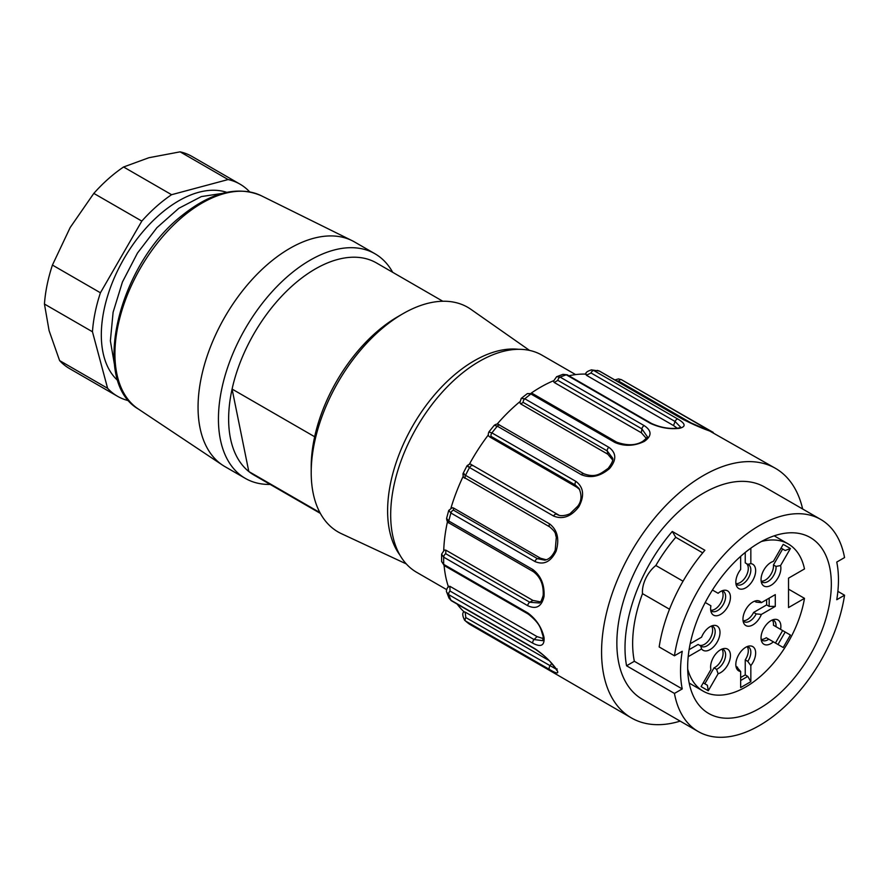 <?xml version="1.0" encoding="UTF-8"?>
<svg xmlns="http://www.w3.org/2000/svg" width="889" height="889" viewBox="0 0 889 889"><rect width="100%" height="100%" fill="white"/><g stroke="black" fill="none" stroke-linecap="round" stroke-linejoin="round"><path stroke-width="1.33" d="M831.326 584.029A101.579 58.652 -60 0 1 786.987 686.264A101.579 58.652 -60 0 1 708.711 713.478A101.579 58.652 -60 0 1 708.711 596.175A101.579 58.652 -60 0 1 810.29 537.534A101.579 58.652 -60 0 1 831.326 584.029M446.611 589.607L416.641 572.305A125.36 72.376 -60 0 1 416.641 427.553A125.36 72.376 -60 0 1 541.99 355.178L575.628 374.602M669.506 609.232L642.503 593.652A23.058 13.313 -60 0 1 655.849 565.504L683.041 581.206M655.849 565.504A111.67 64.475 -60 0 1 675.762 537.312L702.71 552.869M626.556 665.783L634.346 661.283L682.241 688.931L674.44 693.431L626.556 665.783A122.471 70.709 -60 0 1 672.295 531.455L704.899 550.28A122.471 70.709 120 0 0 659.16 646.959L674.44 655.782L682.241 651.281A111.67 64.475 120 0 0 682.241 688.931M642.503 593.652A111.67 64.475 120 0 0 634.346 661.283M675.762 537.312L672.295 531.455M837.871 591.363L844.55 595.219L836.76 599.719A111.67 64.475 120 0 0 836.76 562.07L844.55 557.57A122.471 70.709 -60 0 0 820.736 519.443L764.696 487.083A122.471 70.709 -60 0 0 642.225 557.792A122.471 70.709 -60 0 0 642.225 699.221L698.265 731.569A122.471 70.709 -60 0 1 674.44 693.431M674.44 655.782A122.471 70.709 -60 0 1 734.07 544.59A122.471 70.709 -60 0 1 820.736 519.443M844.55 595.219A122.471 70.709 -60 0 1 784.92 706.411A122.471 70.709 -60 0 1 698.265 731.569M680.174 721.123A144.085 83.188 -60 0 1 631.412 717.934A144.085 83.188 -60 0 1 631.412 551.558A144.085 83.188 -60 0 1 775.508 468.37A144.085 83.188 -60 0 1 802.645 508.997M553.747 672.829A2.878 1.667 -60 0 1 553.669 672.784A2.878 1.667 -60 0 1 553.591 672.729L631.412 717.934M555.603 668.261L556.125 668.795C559.637 673.995 557.459 674.24 549.58 669.528L465.525 621A144.085 83.188 -60 0 0 469.536 624.2A2.878 1.667 -60 0 0 469.614 624.256L553.591 672.729M556.058 669.061L465.814 617.577A2.878 1.667 -60 0 0 465.525 621L469.136 623.945M465.814 617.577L465.169 612.088L548.857 660.405M535.434 649.281A2.878 1.667 -60 0 1 534.967 648.737C543.757 654.76 550.813 661.449 556.125 668.795M465.169 612.088L464.369 612.054M463.969 611.699A136.884 79.032 -60 0 1 463.125 610.91A136.884 79.032 -60 0 1 457.19 604.109M448.989 598.064L450.912 600.208L534.967 648.737M543.312 636.324L544.024 637.391C544.701 645.558 540.968 647.503 532.833 643.203L448.778 594.674L446.789 592.352L449.034 598.175L451.368 600.742A2.878 1.667 -60 0 1 450.912 600.208A144.085 83.188 -60 0 1 448.778 594.674A2.878 1.667 -60 0 1 450.012 591.018L449.912 586.307L537.023 636.591L534.067 639.547L450.012 591.018M543.179 636.246L542.746 640.669L534.067 639.547A2.878 1.667 120 0 0 532.833 643.203M543.312 638.613L537.023 636.591M444.3 565.615L441.589 561.492L443.7 564.371A2.878 1.667 -60 0 0 444.3 565.615L528.355 614.143A2.878 1.667 -60 0 1 527.755 612.899C536.211 619.111 541.634 627.278 544.024 637.391M449.912 586.307L448.489 587.018M448.278 586.373A136.884 79.032 -60 0 1 447.878 585.129A136.884 79.032 -60 0 1 444.111 565.504M527.755 612.899L443.7 564.371A144.085 83.188 -60 0 1 443.7 557.17L441.611 554.18L441.589 561.481M445.822 550.135L532.933 600.431L529.788 602.242L445.745 553.714L445.822 550.135L444.433 550.102M539.078 602.964L529.788 602.242A2.878 1.667 120 0 0 527.755 605.698L443.7 557.17A2.878 1.667 -60 0 1 445.745 553.714M540.412 601.864L532.933 600.431M543.979 594.619L544.024 596.53C541.645 606.609 536.223 609.665 527.755 605.698M533.311 571.638A2.878 1.667 -60 0 1 532.833 569.538C540.957 575.794 544.69 584.795 544.024 596.53M443.733 550.413A136.884 79.032 -60 0 1 443.789 548.957A136.884 79.032 -60 0 1 447.467 521.665M555.836 550.135L556.125 551.147C550.824 561.837 543.779 565.304 534.967 561.537L450.912 513.009A144.085 83.188 -60 0 0 448.778 521.01A2.878 1.667 -60 0 0 449.256 523.11C447.723 522.765 446.834 521.187 446.6 518.398L448.778 521.01L532.833 569.538M555.203 550.247C552.48 556.147 549.013 559.448 544.779 560.148L537.556 558.703L453.501 510.175A2.878 1.667 -60 0 0 450.912 513.009L448.767 510.419M453.501 510.175L453.401 507.941L540.512 558.236L537.556 558.703A2.878 1.667 120 0 0 534.967 561.537M546.279 559.781L540.512 558.236M464.369 473.859C462.558 473.415 462.947 473.915 465.525 475.348A2.878 1.667 -60 0 0 465.669 478.371A2.878 1.667 -60 0 0 465.814 478.438L549.869 526.966A2.878 1.667 -60 0 1 549.724 526.899A2.878 1.667 -60 0 1 549.58 523.877C557.447 530.022 559.626 539.112 556.125 551.147M453.401 507.941L452.29 507.808M450.979 508.041A136.884 79.032 -60 0 1 451.356 506.763A136.884 79.032 -60 0 1 463.125 476.437A136.884 79.032 -60 0 1 463.158 476.371M549.58 523.877L465.525 475.348A144.085 83.188 -60 0 1 469.536 467.514C466.969 466.058 466.558 465.614 468.303 466.18M471.715 464.825L558.825 515.12L471.715 464.825M558.07 514.964L556.414 514.175A2.878 1.667 120 0 0 553.591 516.042L469.536 467.514A2.878 1.667 -60 0 1 472.359 465.647M489.161 436.421C488.083 435.788 487.983 434.31 488.872 431.987L491.917 432.899L575.972 481.427A2.878 1.667 -60 0 0 575.283 485.005L576.85 487.239L489.739 436.944L491.228 436.477L575.283 485.005L579.006 488.394C582.006 495.229 581.584 501.174 577.75 506.219M576.85 487.239L579.75 489.628M578.128 506.586L578.872 506.719C571.149 516.642 562.726 519.754 553.591 516.042M575.972 481.427C583.673 487.328 584.64 495.751 578.872 506.719M469.336 464.258A136.884 79.032 -60 0 1 469.681 463.647A136.884 79.032 -60 0 1 487.705 435.766A136.884 79.032 -60 0 1 488.372 434.888M491.228 436.477A2.878 1.667 -60 0 1 491.917 432.899A144.085 83.188 -60 0 1 497.318 426.175L494.273 425.32M521.243 398.416L524.788 398.783L608.843 447.311A2.878 1.667 -60 0 0 607.243 450.934L607.798 454.201L520.687 403.906L523.188 402.406L607.243 450.934L612.51 457.979M607.798 454.201L612.565 459.88M608.165 469.225L609.51 468.592C600.153 476.471 590.785 478.515 581.373 474.704L497.318 426.175A2.878 1.667 -60 0 1 499.707 425.186M608.843 447.311C616.488 452.845 616.71 459.946 609.51 468.592M497.04 424.197A136.884 79.032 -60 0 1 518.643 402.728A136.884 79.032 -60 0 1 519.754 401.806M519.965 402.795L520.687 403.906M523.188 402.406A2.878 1.667 -60 0 1 524.788 398.783A144.085 83.188 -60 0 1 530.922 393.983L527.421 393.594M557.848 380.359A2.878 1.667 -60 0 1 560.148 377.114A144.085 83.188 -60 0 1 566.293 374.814L562.981 374.336L556.658 376.703L560.148 377.114L644.203 425.642A2.878 1.667 -60 0 0 641.902 428.887L641.358 432.776L554.247 382.481L557.848 380.359L641.902 428.887L647.148 436.455C648.014 436.61 646.592 438.221 642.88 441.266M641.358 432.776L646.281 438.344M642.991 441.344L644.358 441.377C634.357 446.178 624.556 446.556 614.977 442.511L530.922 393.983A2.878 1.667 -60 0 1 532.644 393.638M644.203 425.642C651.915 430.754 651.97 435.999 644.358 441.377M531.311 393.049A136.884 79.032 -60 0 1 552.213 381.303A136.884 79.032 -60 0 1 553.503 380.759M553.525 381.314L554.247 382.481M591.196 369.88L593.752 370.502L677.807 419.03A2.878 1.667 -60 0 0 675.084 421.497L673.506 425.553L586.396 375.258L591.029 372.969L675.084 421.497L680.73 427.287M673.506 425.553L677.285 428.22M678.118 428.22L679.207 428.365C669.606 429.42 659.994 427.742 650.348 423.342L566.293 374.814A2.878 1.667 -60 0 1 567.338 374.869M677.807 419.03C685.697 423.697 686.164 426.809 679.207 428.365M568.916 375.78A136.884 79.032 -60 0 1 584.362 374.08A136.884 79.032 -60 0 1 585.584 374.113M586.173 374.125L586.396 375.258M591.029 372.969A2.878 1.667 -60 0 1 593.752 370.502A144.085 83.188 -60 0 1 599.164 370.98L597.23 370.369M709.5 430.954L683.208 419.508L599.164 370.98A2.878 1.667 -60 0 1 599.553 371.124M703.666 428.654A2.878 1.667 -60 0 1 705.51 428.22A2.878 1.667 -60 0 1 705.599 428.276C713.756 432.543 715.167 433.488 709.844 431.098L775.508 468.37M740.648 677.562L745.238 674.918L745.238 659.905A11.524 6.656 120 0 0 747.116 646.603M736.325 666.528L740.648 671.506A14.024 8.101 -60 0 1 736.481 668.172A14.024 8.101 -60 0 1 745.738 647.292A14.024 8.101 -60 0 1 749.283 646.003A14.024 8.101 -60 0 1 755.617 652.037A14.024 8.101 -60 0 1 750.838 665.617L750.838 681.685L747.782 676.385L740.648 680.507M747.782 676.385L745.238 674.918M735.948 666.161A11.524 6.656 120 0 0 736.925 666.961A11.524 6.656 120 0 0 737.592 667.261M750.838 665.617L747.782 661.383A11.524 6.656 120 0 0 748.449 646.992A11.524 6.656 120 0 0 747.271 646.547M747.782 661.383L745.238 659.905M690.186 643.758L701.577 637.18A14.024 8.101 -60 0 1 713.623 625.411A14.024 8.101 -60 0 1 720.001 632.423A14.024 8.101 -60 0 1 712.722 647.659A14.024 8.101 -60 0 1 701.577 648.948L700.665 645.936A11.524 6.656 120 0 0 701.265 646.37A11.524 6.656 120 0 0 710.144 643.28A11.524 6.656 120 0 0 715.178 631.679A11.524 6.656 120 0 0 712.789 626.401A11.524 6.656 120 0 0 711.611 625.956M700.665 645.936L698.121 644.469L689.097 649.681M699.387 645.203A11.524 6.656 120 0 0 709.855 638.891A11.524 6.656 120 0 0 711.456 626.023M745.238 552.447L745.238 562.859L747.782 564.337L750.838 563.626A14.024 8.101 -60 0 1 755.294 573.916A14.024 8.101 -60 0 1 745.738 587.84A14.024 8.101 -60 0 1 736.481 585.818A14.024 8.101 -60 0 1 740.648 569.505L740.648 556.347M735.948 583.806A11.524 6.656 120 0 0 736.925 584.606A11.524 6.656 120 0 0 742.682 584.029A11.524 6.656 120 0 0 750.216 573.872A11.524 6.656 120 0 0 748.449 564.637A11.524 6.656 120 0 0 747.782 564.337M735.925 583.64A11.524 6.656 120 0 0 746.271 575.816A11.524 6.656 120 0 0 746.504 563.593M761.14 581.139A11.524 6.656 120 0 0 769.741 576.05A11.524 6.656 120 0 0 773.452 564.937L782.642 549.024L781.042 548.102L785.187 550.491L790.41 548.513L780.575 565.548A14.024 8.101 -60 0 1 775.841 581.028A14.024 8.101 -60 0 1 763.951 586.029A14.024 8.101 -60 0 1 761.695 583.317A14.024 8.101 -60 0 1 763.54 570.571A14.024 8.101 -60 0 1 773.374 561.392L783.209 544.357L790.41 548.513M782.642 549.024L785.187 550.491M773.452 564.937L775.997 566.415L780.575 565.548M761.162 581.306A11.524 6.656 120 0 0 762.14 582.106L762.14 582.106A11.524 6.656 120 0 0 771.43 578.572A11.524 6.656 120 0 0 775.997 566.415M718.112 593.296L712.433 590.018L718.112 593.296A14.024 8.101 -60 0 1 724.068 590.263A14.024 8.101 -60 0 1 727.535 607.054A14.024 8.101 -60 0 1 711.267 612.432A14.024 8.101 -60 0 1 710.911 605.776L705.233 602.498M710.733 610.421A11.524 6.656 120 0 0 711.711 611.221A11.524 6.656 120 0 0 723.235 604.564A11.524 6.656 120 0 0 723.235 591.252A11.524 6.656 120 0 0 722.057 590.807M710.711 610.254A11.524 6.656 120 0 0 720.69 603.098A11.524 6.656 120 0 0 721.901 590.874M718.112 673.74L708.277 690.764L701.077 686.608L710.911 669.573A14.024 8.101 -60 0 1 713.945 656.471A14.024 8.101 -60 0 1 724.068 648.503A14.024 8.101 -60 0 1 727.535 649.092A14.024 8.101 -60 0 1 729.158 661.905A14.024 8.101 -60 0 1 718.112 673.74L716.578 669.339A11.524 6.656 120 0 0 724.813 659.305A11.524 6.656 120 0 0 723.235 649.492L723.235 649.492A11.524 6.656 120 0 0 722.057 649.048M716.578 669.339L714.023 667.872A11.524 6.656 120 0 0 721.79 659.105A11.524 6.656 120 0 0 721.901 649.103M704.833 683.785L714.023 667.872M708.277 690.764L707.388 685.263L703.232 682.863M761.14 639.369A11.524 6.656 120 0 0 766.251 637.724L773.374 641.836A14.024 8.101 -60 0 1 761.695 641.558A14.024 8.101 -60 0 1 763.951 628.067A14.024 8.101 -60 0 1 774.497 619.377A14.024 8.101 -60 0 1 780.575 629.356L790.41 635.035L785.187 632.023L777.986 644.503M761.162 639.535A11.524 6.656 120 0 0 762.14 640.336A11.524 6.656 120 0 0 768.796 639.191L783.209 647.514L790.41 635.035M780.575 629.356L775.997 626.712A11.524 6.656 120 0 0 773.663 620.378A11.524 6.656 120 0 0 772.485 619.922M775.997 626.712L773.452 625.245A11.524 6.656 120 0 0 772.33 619.989M775.441 643.025L782.642 630.545L773.452 625.245M785.187 632.023L782.642 630.545M743.048 620.7A11.524 6.656 120 0 0 753.628 612.421L766.629 604.92L766.629 599.619M766.629 604.92L769.174 606.387L775.286 606.387L761.384 614.421A14.024 8.101 -60 0 1 752.005 625.345A14.024 8.101 -60 0 1 743.615 622.878A14.024 8.101 -60 0 1 742.96 619.166A14.024 8.101 -60 0 1 756.417 600.708A14.024 8.101 -60 0 1 761.384 602.653L775.286 594.619L775.286 606.387M769.174 598.153L769.174 606.387M753.628 612.421L756.183 613.888L761.384 614.421M743.082 620.866A11.524 6.656 120 0 0 744.049 621.667A11.524 6.656 120 0 0 756.183 613.888M761.384 602.653L756.183 602.12A11.524 6.656 120 0 0 755.583 601.697A11.524 6.656 120 0 0 754.394 601.253M756.183 602.12L754.917 601.397M750.838 681.685L740.648 687.564L740.648 671.506M701.577 648.948L688.197 656.671M750.838 548.169L750.838 563.626M687.697 669.095A85.011 49.084 120 0 0 703.232 691.186A85.011 49.084 120 0 0 762.695 674.362A85.011 49.084 120 0 0 804.489 598.353L788.532 607.565L788.532 578.15L804.489 568.938A85.011 49.084 120 0 0 788.243 543.946A85.011 49.084 120 0 0 761.351 541.523M788.532 589.14L804.489 598.353M226.728 192.335A109.503 63.219 120 0 0 124.004 258.599A109.503 63.219 120 0 0 117.97 380.703M249.631 191.835A122.471 70.709 120 0 0 239.997 184.145A122.471 70.709 120 0 0 228.117 179.556L180.111 151.841L148.907 157.72L123.582 166.988L171.588 194.702A122.471 70.709 120 0 0 141.818 221.094L100.424 292.781A122.471 70.709 120 0 0 92.456 331.764L107.602 388.293A122.471 70.709 120 0 0 117.515 396.283A122.471 70.709 120 0 0 128.994 400.783M171.588 194.702L228.117 179.556M100.424 292.781L52.429 265.066A122.471 70.709 120 0 0 44.45 304.049L92.456 331.764M123.582 166.988A122.471 70.709 120 0 0 93.812 193.391L141.818 221.094M52.429 265.066L70.175 227.528L93.812 193.391M117.515 396.283L69.52 368.568A122.471 70.709 120 0 1 59.596 360.578L49.084 330.619L44.45 304.049M239.997 184.145L191.991 156.442A122.471 70.709 120 0 0 180.111 151.841M59.596 360.578L107.602 388.293M222.394 193.38L201.37 196.569L178.845 208.282L156.931 227.684L137.473 253.054L122.438 282.002L113.114 312.228L110.369 340.843L114.614 365.401M319.918 512.575L248.809 471.526L232.085 389.071A122.471 70.709 -60 0 1 297.459 281.402A122.471 70.709 -60 0 1 376.469 262.944L442.822 301.26M320.351 513.386L253.998 475.07A122.471 70.709 -60 0 1 248.809 471.526A122.471 70.709 -60 0 1 232.085 389.071L314.662 436.743A122.471 70.709 -60 0 1 380.036 329.074A122.471 70.709 -60 0 1 397.805 316.684L402.895 313.739A129.683 74.865 -60 0 1 470.937 309.35L529.555 350.41M270.212 484.438A129.683 74.865 -60 0 1 245.297 478.371A129.683 74.865 -60 0 1 222.25 386.593A129.683 74.865 -60 0 1 291.314 273.301A129.683 74.865 -60 0 1 374.969 253.765A129.683 74.865 -60 0 1 392.682 272.301M245.297 478.371L224.917 466.603A129.683 74.865 -60 0 1 222.561 465.147A129.683 74.865 -60 0 1 202.37 372.669A129.683 74.865 -60 0 1 270.945 261.544A129.683 74.865 -60 0 1 352.155 240.686A129.683 74.865 -60 0 1 354.6 241.997L374.969 253.765M399.861 555.003A122.471 70.709 -60 0 1 456.446 373.191A122.471 70.709 -60 0 1 518.62 349.31M406.284 563.915L341.42 533.678A129.683 74.865 -60 0 1 311.206 472.57A129.683 74.865 -60 0 1 384.081 326.863A129.683 74.865 -60 0 1 402.895 313.739M314.662 436.743A122.471 70.709 120 0 0 311.206 466.681L311.206 472.57M551.613 663.416L549.869 666.105A2.878 1.667 120 0 0 549.58 669.528M584.106 474.026A2.878 1.667 120 0 0 583.762 473.715A2.878 1.667 120 0 0 581.373 474.704M642.947 441.222C636.091 445.556 627.345 445.878 616.71 442.177A2.878 1.667 120 0 0 614.977 442.511M651.393 423.397A2.878 1.667 120 0 0 650.348 423.342M683.863 419.886A2.878 1.667 120 0 0 683.597 419.652A2.878 1.667 120 0 0 683.208 419.508M616.355 380.825L618.711 381.148L694.798 425.075M618.711 381.148A2.878 1.667 -60 0 1 621.455 379.692A2.878 1.667 -60 0 1 621.544 379.747L705.599 428.276M222.561 465.147L138.206 408.94A123.171 71.12 -60 0 1 119.026 321.096A123.171 71.12 -60 0 1 184.156 215.538A123.171 71.12 -60 0 1 261.288 195.736L352.155 240.686M469.614 624.256L556.614 674.507M451.368 600.742L535.422 649.27C551.024 660.238 551.024 663.405 555.558 668.284M555.514 668.228L556.758 670.406L557.103 668.884M464.036 611.61C462.147 612.91 462.38 615.855 464.736 620.433M528.355 614.143C541.857 624.923 540.634 629.979 543.19 636.346M448.545 586.095C446.545 589.085 445.956 591.163 446.789 592.33M449.267 523.121L533.322 571.649C540.468 576.961 543.746 584.884 543.168 595.419M543.179 595.352C541.59 600.731 540.201 603.275 539.023 603.009M444.378 550.002L441.589 554.169M452.268 507.708L448.734 510.408L446.6 518.398M471.47 464.703C470.648 463.691 469.159 464.058 467.014 465.792L463.025 473.57C462.858 476.604 463.747 478.215 465.68 478.371L549.735 526.899C557.214 533.378 554.803 533.778 556.325 537.123L555.192 550.291M577.761 506.185L570.582 513.153C570.516 513.909 562.426 517.054 558.036 514.953M494.24 425.309L488.861 431.987M612.499 457.924C613.599 459.569 612.154 463.047 608.154 468.392M608.187 468.347C601.12 473.148 596.175 478.404 583.784 473.726L499.729 425.198C498.284 423.72 496.462 423.753 494.251 425.298M519.843 402.817L521.221 398.394L527.388 393.571L532.655 393.649L616.71 442.177M553.403 381.303L556.636 376.703M680.663 427.498L678.007 428.131M678.107 428.12C669.306 429.131 660.405 427.565 651.37 423.386L567.315 374.858L562.981 374.336M585.495 374.336C585.629 372.458 587.673 370.98 591.63 369.88L599.53 371.102L683.585 419.63C692.998 424.409 701.665 428.187 709.6 430.976M614.832 379.947L618.488 378.903L621.467 379.703L713.256 432.432M712.522 432.143L709.578 430.965M689.186 683.074L703.232 691.186M774.197 535.834L788.243 543.946M138.206 408.94C89.989 380.992 118.548 264.433 182.201 215.371C211.349 192.135 237.707 185.59 261.288 195.736"/></g></svg>
